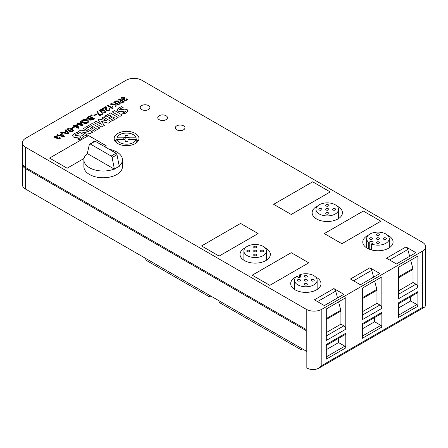 <?xml version="1.0" encoding="UTF-8"?>
<svg xmlns="http://www.w3.org/2000/svg" width="448" height="448" viewBox="0 0 448 448"><rect width="100%" height="100%" fill="white"/><g stroke="black" fill="none" stroke-linecap="round" stroke-linejoin="round"><path stroke-width="0.67" d="M372.484 243.359A1.926 1.114 0 0 0 373.05 242.575A1.926 1.114 0 0 0 372.484 241.786A1.926 1.114 0 0 0 369.757 241.786L368.71 242.396A11.301 6.524 0 0 1 366.643 238.638A11.301 6.524 0 0 1 373.621 232.607A11.301 6.524 0 0 1 385.93 234.024A11.301 6.524 0 0 1 389.239 238.638A11.301 6.524 0 0 1 383.146 244.429A11.301 6.524 0 0 1 371.437 243.97L372.484 243.359M136.203 143.007L136.203 140.644A9.643 5.566 0 0 1 136.108 141.439L136.108 139.418L129.886 139.418A1.949 1.126 0 0 0 127.938 140.543L127.938 141.646A5.421 3.13 0 0 1 125.182 141.646L125.182 140.543A1.949 1.126 0 0 0 124.611 139.742A1.949 1.126 0 0 0 123.234 139.418L117.012 139.418A9.643 5.566 0 0 0 119.739 142.559A9.643 5.566 0 0 0 129.606 143.903A9.643 5.566 0 0 0 136.108 139.418L136.108 137.827A9.643 5.566 0 0 0 133.381 134.68A9.643 5.566 0 0 0 123.519 133.336A9.643 5.566 0 0 0 117.012 137.827L123.234 137.827A1.949 1.126 0 0 0 125.182 136.702L125.182 135.593A5.421 3.13 0 0 1 127.938 135.593L127.938 136.702A1.949 1.126 0 0 0 128.509 137.497A1.949 1.126 0 0 0 129.886 137.827L136.108 137.827M210.767 296.022A6.888 3.976 0 0 0 209.479 296.862L209.479 295.277M302.355 348.897A6.888 3.976 0 0 0 301.062 349.737L301.062 348.152M372.109 238.017A1.518 0.874 0 0 0 370.457 237.826A1.518 0.874 0 0 0 369.522 238.638A1.518 0.874 0 0 0 369.964 239.254A1.518 0.874 0 0 0 371.616 239.445A1.518 0.874 0 0 0 372.551 238.638A1.518 0.874 0 0 0 372.109 238.017M379.008 234.035A1.518 0.874 0 0 0 377.356 233.845A1.518 0.874 0 0 0 376.421 234.651A1.518 0.874 0 0 0 376.863 235.273A1.518 0.874 0 0 0 378.515 235.463A1.518 0.874 0 0 0 379.45 234.651A1.518 0.874 0 0 0 379.008 234.035M379.008 238.017A1.518 0.874 0 0 0 377.356 237.826A1.518 0.874 0 0 0 376.421 238.638A1.518 0.874 0 0 0 376.863 239.254A1.518 0.874 0 0 0 378.515 239.445A1.518 0.874 0 0 0 379.45 238.638A1.518 0.874 0 0 0 379.008 238.017M379.008 241.998A1.518 0.874 0 0 0 377.356 241.808A1.518 0.874 0 0 0 376.421 242.62A1.518 0.874 0 0 0 376.863 243.236A1.518 0.874 0 0 0 378.515 243.426A1.518 0.874 0 0 0 379.45 242.62A1.518 0.874 0 0 0 379.008 241.998M385.902 238.017A1.518 0.874 0 0 0 384.255 237.826A1.518 0.874 0 0 0 383.314 238.638A1.518 0.874 0 0 0 383.762 239.254A1.518 0.874 0 0 0 385.414 239.445A1.518 0.874 0 0 0 386.35 238.638A1.518 0.874 0 0 0 385.902 238.017M368.71 248.954L368.71 242.396M368.262 235.273A15.159 8.753 0 0 0 362.779 242.01A15.159 8.753 0 0 0 367.22 248.198A15.159 8.753 0 0 0 383.734 250.096A15.159 8.753 0 0 0 393.092 242.01A15.159 8.753 0 0 0 388.651 235.822A15.159 8.753 0 0 0 387.643 235.29M127.938 136.702L127.938 138.723A1.949 1.126 0 0 0 128.509 139.518A1.949 1.126 0 0 0 128.738 139.63M135.33 133.442A12.398 7.162 0 0 0 121.817 131.891A12.398 7.162 0 0 0 114.162 138.505A12.398 7.162 0 0 0 117.79 143.573A12.398 7.162 0 0 0 131.309 145.124A12.398 7.162 0 0 0 138.964 138.505A12.398 7.162 0 0 0 135.33 133.442M117.012 139.339A12.398 7.162 0 0 0 115.074 141.21M114.391 169.159L112.123 157.534L111.166 156.05L90.334 144.021L89.37 144.396L87.326 153.535A19.292 11.138 0 0 0 83.888 159.886A19.292 11.138 0 0 0 89.538 167.759A19.292 11.138 0 0 0 114.173 169.036L119.263 166.348L116.995 154.722L116.038 153.238L95.2 141.21L94.242 141.585M83.888 159.886L83.888 166.634A19.292 11.138 0 0 0 89.538 174.507A19.292 11.138 0 0 0 110.561 176.921A19.292 11.138 0 0 0 122.466 166.634L122.466 159.886A19.292 11.138 0 0 0 116.816 152.006A19.292 11.138 0 0 0 109.234 149.307M119.207 166.079A19.292 11.138 0 0 0 122.466 159.886M176.736 129.791A4.822 2.783 0 0 0 181.994 130.39A4.822 2.783 0 0 0 184.968 127.82A4.822 2.783 0 0 0 183.557 125.849A4.822 2.783 0 0 0 178.304 125.25A4.822 2.783 0 0 0 175.325 127.82A4.822 2.783 0 0 0 176.736 129.791M183.579 125.838A4.85 2.8 0 0 0 178.293 125.233A4.85 2.8 0 0 0 175.297 127.82A4.85 2.8 0 0 0 176.719 129.802A4.85 2.8 0 0 0 182.006 130.407A4.85 2.8 0 0 0 184.996 127.82A4.85 2.8 0 0 0 183.579 125.838M159.202 119.661A4.822 2.783 0 0 0 164.455 120.266A4.822 2.783 0 0 0 167.434 117.695A4.822 2.783 0 0 0 166.018 115.724A4.822 2.783 0 0 0 160.765 115.119A4.822 2.783 0 0 0 157.786 117.695A4.822 2.783 0 0 0 159.202 119.661M166.04 115.713A4.85 2.8 0 0 0 160.754 115.108A4.85 2.8 0 0 0 157.758 117.695A4.85 2.8 0 0 0 159.18 119.672A4.85 2.8 0 0 0 164.466 120.282A4.85 2.8 0 0 0 167.462 117.695A4.85 2.8 0 0 0 166.04 115.713M141.663 109.536A4.822 2.783 0 0 0 146.916 110.141A4.822 2.783 0 0 0 149.895 107.57A4.822 2.783 0 0 0 148.484 105.599A4.822 2.783 0 0 0 143.226 104.994A4.822 2.783 0 0 0 140.252 107.57A4.822 2.783 0 0 0 141.663 109.536A4.85 2.8 0 0 0 146.927 110.158A4.85 2.8 0 0 0 149.923 107.57A4.85 2.8 0 0 0 148.501 105.588A4.85 2.8 0 0 0 143.214 104.983A4.85 2.8 0 0 0 140.224 107.57A4.85 2.8 0 0 0 141.641 109.547M136.203 140.644A9.643 5.566 0 0 0 136.108 139.849M296.162 276.903A15.159 8.753 0 0 0 290.679 283.634A15.159 8.753 0 0 0 295.12 289.822A15.159 8.753 0 0 0 311.634 291.721A15.159 8.753 0 0 0 320.992 283.634A15.159 8.753 0 0 0 316.551 277.452A15.159 8.753 0 0 0 315.543 276.914M299.337 275.733A15.159 8.753 0 0 0 296.794 276.612M300.39 277.11L300.39 275.537A1.926 1.114 0 0 1 300.95 276.326A1.926 1.114 0 0 1 299.762 277.357A1.926 1.114 0 0 1 297.657 277.11L296.61 276.506A11.301 6.524 0 0 0 294.543 280.263A11.301 6.524 0 0 0 297.853 284.878A11.301 6.524 0 0 0 310.167 286.289A11.301 6.524 0 0 0 317.145 280.263A11.301 6.524 0 0 0 313.835 275.649A11.301 6.524 0 0 0 299.337 274.932L299.337 277.424M313.807 279.642A1.518 0.874 0 0 0 312.155 279.457A1.518 0.874 0 0 0 311.214 280.263A1.518 0.874 0 0 0 311.662 280.879A1.518 0.874 0 0 0 313.314 281.07A1.518 0.874 0 0 0 314.25 280.263A1.518 0.874 0 0 0 313.807 279.642M300.009 279.642A1.518 0.874 0 0 0 298.357 279.457A1.518 0.874 0 0 0 297.422 280.263A1.518 0.874 0 0 0 297.864 280.879A1.518 0.874 0 0 0 299.516 281.07A1.518 0.874 0 0 0 300.451 280.263A1.518 0.874 0 0 0 300.009 279.642M306.908 275.66A1.518 0.874 0 0 0 305.256 275.47A1.518 0.874 0 0 0 304.321 276.282A1.518 0.874 0 0 0 304.763 276.898A1.518 0.874 0 0 0 306.415 277.088A1.518 0.874 0 0 0 307.35 276.282A1.518 0.874 0 0 0 306.908 275.66M306.908 279.642A1.518 0.874 0 0 0 305.256 279.457A1.518 0.874 0 0 0 304.321 280.263A1.518 0.874 0 0 0 304.763 280.879A1.518 0.874 0 0 0 306.415 281.07A1.518 0.874 0 0 0 307.35 280.263A1.518 0.874 0 0 0 306.908 279.642M306.908 283.629A1.518 0.874 0 0 0 305.256 283.438A1.518 0.874 0 0 0 304.321 284.245A1.518 0.874 0 0 0 304.763 284.866A1.518 0.874 0 0 0 306.415 285.051A1.518 0.874 0 0 0 307.35 284.245A1.518 0.874 0 0 0 306.908 283.629M317.598 206.024A15.159 8.753 0 0 0 312.116 212.761A15.159 8.753 0 0 0 316.551 218.949A15.159 8.753 0 0 0 333.071 220.847A15.159 8.753 0 0 0 342.429 212.761A15.159 8.753 0 0 0 337.988 206.573A15.159 8.753 0 0 0 336.974 206.041M319.29 213.998A11.301 6.524 0 0 0 331.604 215.41A11.301 6.524 0 0 0 338.576 209.384A11.301 6.524 0 0 0 335.266 204.775A11.301 6.524 0 0 0 322.952 203.358A11.301 6.524 0 0 0 315.98 209.384A11.301 6.524 0 0 0 319.29 213.998M335.238 208.768A1.518 0.874 0 0 0 333.586 208.578A1.518 0.874 0 0 0 332.651 209.384A1.518 0.874 0 0 0 333.094 210.006A1.518 0.874 0 0 0 334.746 210.196A1.518 0.874 0 0 0 335.681 209.384A1.518 0.874 0 0 0 335.238 208.768M321.446 208.768A1.518 0.874 0 0 0 319.794 208.578A1.518 0.874 0 0 0 318.858 209.384A1.518 0.874 0 0 0 319.301 210.006A1.518 0.874 0 0 0 320.953 210.196A1.518 0.874 0 0 0 321.888 209.384A1.518 0.874 0 0 0 321.446 208.768M328.339 204.786A1.518 0.874 0 0 0 326.687 204.596A1.518 0.874 0 0 0 325.752 205.402A1.518 0.874 0 0 0 326.2 206.024A1.518 0.874 0 0 0 327.852 206.209A1.518 0.874 0 0 0 328.787 205.402A1.518 0.874 0 0 0 328.339 204.786M328.339 208.768A1.518 0.874 0 0 0 326.687 208.578A1.518 0.874 0 0 0 325.752 209.384A1.518 0.874 0 0 0 326.2 210.006A1.518 0.874 0 0 0 327.852 210.196A1.518 0.874 0 0 0 328.787 209.384A1.518 0.874 0 0 0 328.339 208.768M328.339 212.75A1.518 0.874 0 0 0 326.687 212.559A1.518 0.874 0 0 0 325.752 213.366A1.518 0.874 0 0 0 326.2 213.987A1.518 0.874 0 0 0 327.852 214.178A1.518 0.874 0 0 0 328.787 213.366A1.518 0.874 0 0 0 328.339 212.75M245.498 247.649A15.159 8.753 0 0 0 240.016 254.386A15.159 8.753 0 0 0 244.451 260.574A15.159 8.753 0 0 0 260.971 262.472A15.159 8.753 0 0 0 270.329 254.386A15.159 8.753 0 0 0 265.888 248.198A15.159 8.753 0 0 0 264.88 247.666M247.19 255.623A11.301 6.524 0 0 0 259.504 257.04A11.301 6.524 0 0 0 266.476 251.014A11.301 6.524 0 0 0 263.166 246.4A11.301 6.524 0 0 0 250.858 244.983A11.301 6.524 0 0 0 243.88 251.014A11.301 6.524 0 0 0 247.19 255.623M263.138 250.393A1.518 0.874 0 0 0 261.486 250.202A1.518 0.874 0 0 0 260.551 251.014A1.518 0.874 0 0 0 260.999 251.63A1.518 0.874 0 0 0 262.646 251.821A1.518 0.874 0 0 0 263.586 251.014A1.518 0.874 0 0 0 263.138 250.393M249.346 250.393A1.518 0.874 0 0 0 247.694 250.202A1.518 0.874 0 0 0 246.758 251.014A1.518 0.874 0 0 0 247.201 251.63A1.518 0.874 0 0 0 248.853 251.821A1.518 0.874 0 0 0 249.788 251.014A1.518 0.874 0 0 0 249.346 250.393M256.239 246.411A1.518 0.874 0 0 0 254.593 246.221A1.518 0.874 0 0 0 253.652 247.027A1.518 0.874 0 0 0 254.1 247.649A1.518 0.874 0 0 0 255.752 247.839A1.518 0.874 0 0 0 256.687 247.027A1.518 0.874 0 0 0 256.239 246.411M256.239 250.393A1.518 0.874 0 0 0 254.593 250.202A1.518 0.874 0 0 0 253.652 251.014A1.518 0.874 0 0 0 254.1 251.63A1.518 0.874 0 0 0 255.752 251.821A1.518 0.874 0 0 0 256.687 251.014A1.518 0.874 0 0 0 256.239 250.393M256.239 254.374A1.518 0.874 0 0 0 254.593 254.184A1.518 0.874 0 0 0 253.652 254.996A1.518 0.874 0 0 0 254.1 255.612A1.518 0.874 0 0 0 255.752 255.802A1.518 0.874 0 0 0 256.687 254.996A1.518 0.874 0 0 0 256.239 254.374M425.6 246.73L425.6 305.234A11.021 6.362 180 0 1 425.578 305.631L424.726 307.054L422.369 307.485L422.369 251.233A11.021 6.362 0 0 0 425.6 246.73A11.021 6.362 0 0 0 422.369 242.234L141.77 80.226A11.021 6.362 0 0 0 126.179 80.226L25.631 138.281A11.021 6.362 0 0 0 22.4 142.778A11.021 6.362 0 0 0 25.631 147.28L25.631 167.53A11.021 6.362 180 0 1 22.4 163.027L22.4 142.778M306.23 330.658L25.631 168.655L25.631 189.129L306.23 351.137L306.23 309.282L25.631 147.28M306.23 309.282A11.021 6.362 0 0 0 321.821 309.282L321.821 365.534L318.321 368.486L314.72 369.639A11.021 6.362 180 0 1 306.841 368.11L306.841 351.462A11.021 6.362 180 0 1 306.23 351.137M422.369 251.233L321.821 309.282M56.554 135.078L57.305 134.641L59.489 135.184L61.572 133.98L60.626 132.726L61.986 131.942L64.165 132.485L66.254 131.281L65.307 130.026L66.013 129.618L69.042 133.644L68.326 134.058L61.404 132.418L64.366 136.349L63.65 136.763L56.554 135.078M74.183 127.378L72.234 128.503L71.646 128.162L73.601 127.036L74.183 127.378M78.865 124.225L78.215 124.6L77.627 124.264L78.277 123.889L77.106 123.211L77.756 122.836L78.926 123.514L81.071 122.27L81.659 122.612L82.645 125.793L82.113 126.101L78.865 124.225M92.758 119.952L89.818 120.193L89.46 119.179L87.282 119.028L86.666 118.21L89.65 115.97L94.657 118.86L92.758 119.952M96.415 114.542L94.461 115.668L93.878 115.332L95.827 114.206L96.415 114.542L95.827 114.206M99.624 110.6L100.251 109.799C101.774 109.239 103.158 109.413 104.406 110.298L105.935 111.894L105.319 112.7C103.79 113.243 102.402 113.07 101.153 112.179L99.624 110.589L100.251 109.777C101.774 109.262 103.158 109.435 104.406 110.32L104.406 110.298M112.857 108.427L112.465 108.651L107.397 105.722L108.046 105.347L112.011 107.638L112.532 106.512L113.114 106.848L112.846 108.433M118.938 101.685L114.856 101.416L115.696 100.934L120.03 100.985L120.786 100.548L118.574 99.271L119.224 98.896L124.23 101.786L122.035 103.051L118.899 103.281L118.345 102.575L118.938 101.685L118.345 102.586M75.186 135.559L80.265 134.882L82.527 135.374L83.434 136.97L81.738 138.594L79.246 139.698L77.739 138.83L80.282 137.883L80.802 136.769L75.292 137.519L73.354 137.015L72.442 135.229L74.189 133.627L76.927 132.384L78.518 133.302L75.785 134.383L75.186 135.559L74.934 135.218L75.186 135.559M83.49 136.618L83.434 136.97M81.06 137.105L80.802 136.769L80.282 137.883M72.442 135.251L74.189 133.627M87.612 135.083L82.589 132.182L90.266 133.554L92.792 132.093L85.025 127.613L83.474 128.509L88.581 131.454L80.73 130.094L78.294 131.499L86.061 135.979L87.612 135.083M91.437 129.17L94.45 127.434L96.208 128.447L92.792 130.418L94.242 131.258L99.831 128.027L92.07 123.547L86.374 126.834L87.819 127.669L91.342 125.636L93.206 126.717L90.199 128.453L91.437 129.17M98.151 119.913L101.287 124.326L96.001 121.274L93.929 122.472L101.696 126.952L104.378 125.406L101.528 121.447L108.31 123.138L111.121 121.514L103.354 117.029L101.802 117.925L107.089 120.977L99.501 119.134L98.151 119.913M109.76 118.591L112.778 116.85L114.537 117.869L111.121 119.84L112.571 120.674L118.16 117.449L110.393 112.963L104.698 116.25L106.148 117.09L109.67 115.058L111.535 116.133L108.517 117.874L109.76 118.591M122.304 115.058L114.537 110.572L112.258 111.888L120.025 116.374L122.304 115.058M363.322 211.047L380.895 221.2L341.886 243.723L324.307 233.57L363.322 211.047L380.856 221.2L341.886 243.701L324.346 233.57L363.322 211.07M67.127 168.23L84.05 158.441L67.127 168.23L49.549 158.082L88.564 135.559L106.137 145.706L104.569 146.614M333.878 288.568L343.84 294.319L324.358 305.57L314.395 299.818L333.878 288.568A2.755 1.59 60 0 1 335.709 291.105L337.54 297.959M369.93 267.758L379.893 273.51L360.405 284.76L350.442 279.009L369.93 267.758A2.755 1.59 60 0 1 371.762 270.295L373.587 277.144M405.978 246.943L415.94 252.694L396.452 263.945L386.495 258.194L405.978 246.943A2.755 1.59 60 0 1 407.809 249.48L409.64 256.334M291.222 252.678L308.795 262.825L269.786 285.348L252.207 275.201L291.222 252.678L308.756 262.825L269.786 285.326L252.246 275.201L291.222 252.7M312.654 181.798L330.232 191.946L291.222 214.469L273.644 204.322L312.654 181.798L330.193 191.946L291.222 214.446L273.683 204.322L312.654 181.821M240.554 223.423L258.132 233.57L219.122 256.094L201.544 245.946L240.554 223.423L258.093 233.57L219.122 256.071L201.583 245.946L240.554 223.446M119.812 109.794L124.891 109.116L127.159 109.609L128.066 111.199L126.364 112.829L123.872 113.932L122.366 113.064L124.908 112.118L125.434 111.009L119.924 111.754L117.97 111.238L117.068 109.463L118.81 107.867L121.559 106.618L123.15 107.537L120.417 108.612L119.812 109.794L119.56 109.452L119.812 109.794M128.122 110.858L128.066 111.199M125.692 111.362L125.434 111.009L124.908 112.118M116.962 109.939L118.81 107.867M124.113 100.363L123.805 99.389L121.621 99.226L120.994 98.381L121.744 97.367L124.729 97.266L124.163 97.692L122.237 97.681L121.822 98.258L122.248 98.84L124.555 98.521L125.07 98.896L124.774 99.999L126.302 99.988L126.644 99.54L126.246 98.969L127.008 98.661L127.49 99.428L126.846 100.274L124.113 100.363M124.454 99.568L124.774 100.022L126.302 99.988M115.097 107.055L115.237 104.658L110.046 104.194L110.925 103.69L115.27 104.121L115.326 103.174L113.574 102.161L114.223 101.786L119.224 104.675L118.574 105.05L116.183 103.667L116.015 106.529L115.097 107.055L115.237 104.658M105.706 107.374L103.236 108.802L102.654 108.461L105.969 106.551L106.579 107.654L106.422 109.138L106.921 110.18L108.713 110.141L109.15 109.575L108.696 109.026L109.418 108.69L109.984 109.491L109.217 110.449L106.271 110.55L105.588 109.29L105.706 107.374L105.588 109.301M102.978 113.977L99.725 115.858L96.673 111.916L97.322 111.541L99.932 115.063L102.39 113.641L102.978 113.977M92.187 115.332L91.47 115.741L90.759 115.332L91.47 114.918L92.187 115.332L91.47 114.918M82.869 122.78L81.67 121.223L80.377 121.419L80.108 121.027L81.782 120.792L82.706 119.902C84.386 119.106 86.044 119.14 87.668 120.002L88.866 121.537L87.83 122.875C86.145 123.676 84.493 123.648 82.869 122.78M74.962 126.476L74.312 126.851L73.73 126.515L74.379 126.14L73.209 125.462L73.858 125.087L75.029 125.765L77.174 124.522L77.756 124.863L78.747 128.044L78.215 128.352L74.962 126.476M67.883 128.464C69.406 127.926 70.79 128.1 72.038 128.99L73.567 130.581L72.951 131.393C71.422 131.93 70.034 131.757 68.785 130.866L67.256 129.276L67.883 128.486C69.406 127.949 70.79 128.122 72.038 129.013L72.038 128.99M57.036 139.093L56.711 138.107L54.544 137.95L53.917 137.11L54.667 136.091L57.652 135.996L57.092 136.422L55.166 136.405L54.746 136.982L55.171 137.564L57.478 137.245L57.994 137.626L57.697 138.723L59.226 138.712L59.567 138.264L59.17 137.693L59.931 137.385L60.413 138.158L59.769 139.003L57.036 139.093M57.378 138.292L57.697 138.746L59.226 138.712M209.479 296.862L145.074 259.678L145.074 258.093M300.39 275.537L299.337 274.932M117.012 139.849A9.643 5.566 0 0 0 116.917 140.644A9.643 5.566 0 0 0 117.012 141.439L117.012 137.827M125.182 141.646L125.182 140.543M25.631 168.655A11.021 6.362 180 0 1 22.4 164.153A11.021 6.362 180 0 1 22.445 163.593M25.631 189.129A11.021 6.362 180 0 1 22.4 184.632L22.4 164.153M138.046 141.21A12.398 7.162 0 0 0 136.108 139.339M301.062 349.737L219.027 302.372L219.027 300.787M326.301 349.675L338.582 342.586L344.814 346.186A1.378 0.795 60 0 1 345.789 347.872L345.789 333.245A2.755 1.59 60 0 1 345.218 334.51L326.301 345.43M338.582 338.341L338.582 342.586M362.354 328.86L374.629 321.77L380.867 325.371A1.378 0.795 60 0 1 381.842 327.062L381.842 312.435A2.755 1.59 60 0 1 381.27 313.695L362.354 324.615M374.629 317.531L374.629 321.77M398.401 308.045L410.682 300.961L416.914 304.562A1.378 0.795 60 0 1 417.889 306.247L417.889 291.62A2.755 1.59 60 0 1 417.318 292.88L398.401 303.806M410.682 296.716L410.682 300.961M345.789 329.196L326.301 340.446L326.301 308.946L345.789 297.696L345.789 329.196A2.755 1.59 60 0 0 343.84 325.825L340.917 324.134L340.917 311.03A2.755 1.59 60 0 0 340.799 310.195L338.576 301.857M381.842 308.386L362.354 319.637L362.354 288.131L381.842 276.881L381.842 308.386A2.755 1.59 60 0 0 379.893 305.01L376.97 303.324L376.97 290.22A2.755 1.59 60 0 0 376.852 289.38L374.629 281.047M345.789 347.872L326.301 359.122L326.301 344.495L345.789 333.245M381.842 327.062L362.354 338.313L362.354 323.686L381.842 312.435M417.889 306.247L398.401 317.498L398.401 302.87L417.889 291.62M417.889 287.571L398.401 298.822L398.401 267.322L417.889 256.071L417.889 287.571A2.755 1.59 60 0 0 415.94 284.194L413.017 282.509L413.017 269.405A2.755 1.59 60 0 0 412.899 268.565L410.676 260.232M306.23 329.532L25.631 167.53M398.401 290.948L413.017 282.509M362.354 311.758L376.97 303.324M326.301 332.573L340.917 324.134M87.326 153.535L114.173 169.036M112.123 157.534L116.995 154.722M94.517 141.137L89.37 144.396M67.127 168.207L49.588 158.082L88.564 135.559M106.098 145.729L104.546 146.602M88.564 135.582L106.098 145.706M124.387 139.63A1.949 1.126 0 0 0 125.182 138.723L125.182 136.702M127.938 135.593L127.938 137.62A5.421 3.13 0 0 0 125.182 137.62L125.182 135.593M127.938 141.646L127.938 140.543M371.437 249.917L371.437 243.97M119.812 109.816L120.45 109.934M120.45 109.956L124.891 109.116M124.891 109.138L127.159 109.609L128.066 111.222M122.366 113.086L124.908 112.14M116.962 109.95L117.068 109.486M118.81 107.89L121.559 106.618M123.122 107.542L121.559 106.641M122.282 115.069L114.537 110.572M114.537 110.594L112.28 111.899M111.535 116.155L108.539 117.886M118.143 117.46L110.393 112.986L104.72 116.262M114.537 117.891L111.138 119.851M93.951 122.483L96.001 121.296L101.287 124.326M107.089 120.999L99.501 119.157L98.162 119.93M111.098 121.526L103.354 117.029L101.819 117.936M104.367 125.412L101.528 121.447M93.206 126.739L90.216 128.464M99.814 128.038L92.07 123.57L86.391 126.846M96.208 128.447L92.809 130.43M87.595 135.094L82.589 132.182M88.581 131.454L80.73 130.116L78.316 131.51M92.77 132.104L85.025 127.613L83.49 128.52M75.186 135.582L75.818 135.699M75.818 135.722L80.265 134.882M80.265 134.904L82.527 135.374M82.527 135.397L83.434 136.993M77.739 138.852L80.282 137.906M74.189 133.65L76.927 132.384M78.495 133.308L76.927 132.406M120.994 98.392L121.744 97.367M121.744 97.39L124.729 97.289M121.822 98.258L122.248 98.84M122.248 98.862L124.18 98.812M124.18 98.834L124.555 98.521L125.054 98.907M124.454 99.59L124.774 100.022M126.302 100.01L126.644 99.562M126.263 98.986L127.008 98.661L127.484 99.439M114.89 101.422L115.696 100.934M115.696 100.957L120.03 101.007L120.786 100.548M118.597 99.282L119.224 98.896M119.224 98.918L124.214 101.797M119.207 102.435L119.56 102.934L121.475 102.799L123.06 101.881L121.369 100.884L119.207 102.435L119.56 102.911L121.475 102.777L123.06 101.858M110.079 104.199L110.925 103.69M110.925 103.712L115.27 104.143L115.326 103.174M113.59 102.172L114.223 101.786M114.223 101.808L119.207 104.686M107.414 105.734L108.046 105.347M108.046 105.37L112.011 107.638M112.011 107.66L112.532 106.512M112.532 106.534L113.109 106.865M102.67 108.472L105.969 106.551M105.969 106.574L106.579 107.666M106.422 109.161L106.921 110.18M106.921 110.202L108.713 110.163L109.15 109.575M108.718 109.038L109.418 108.69M109.418 108.713L109.984 109.502M104.406 110.32L105.935 111.905M100.766 110.102C100.307 110.757 100.654 111.334 101.802 111.826L104.804 112.42L105.129 111.989M100.436 110.527L100.766 110.079C100.307 110.734 100.654 111.311 101.802 111.804L104.804 112.398L105.129 111.966M104.804 112.42L104.804 112.398C105.252 111.742 104.899 111.166 103.751 110.673L100.766 110.079M96.69 111.927L97.322 111.541L99.932 115.063M99.932 115.086L102.39 113.641L102.956 113.988M93.895 115.343L95.827 114.229M90.776 115.343L91.47 114.94M86.666 118.222L87.713 117.09M87.713 117.113L89.65 115.97M89.65 115.993L94.64 118.871M90.132 118.412L91.342 117.695L89.589 116.682L88.29 117.432L87.55 118.166L87.931 118.653L90.132 118.412L91.342 117.695M87.55 118.166L87.931 118.675L90.132 118.39M90.384 119.79L90.065 119.398L90.384 119.79L92.4 119.51L93.425 118.916L91.93 118.031L90.815 118.675L90.384 119.767L92.4 119.487L93.425 118.894M80.108 121.05L81.782 120.792M81.782 120.814L82.706 119.902M82.706 119.924C84.386 119.129 86.044 119.162 87.668 120.025L87.668 120.002M87.668 120.025L88.866 121.548M82.544 121.178L83.513 122.427L87.242 122.562L88.01 121.565L87.018 120.378L83.278 120.249L82.757 120.669L83.698 120.506L84.022 120.865L82.538 121.274M83.698 120.506L84.034 120.865M82.757 120.669L83.698 120.484M87.242 122.562L88.01 121.565M82.544 121.156L83.513 122.405L87.242 122.539M77.65 124.275L78.277 123.889M77.129 123.222L77.756 122.836M77.756 122.858L78.926 123.514M78.926 123.536L81.071 122.27M81.071 122.293L81.659 122.612M81.659 122.634L82.639 125.793M79.514 123.85L81.732 125.154L81.054 122.959L79.514 123.85L81.749 125.121M73.746 126.526L74.379 126.14M73.226 125.474L73.858 125.087M73.858 125.11L75.029 125.787L77.174 124.522M77.174 124.544L77.756 124.863M77.756 124.886L78.742 128.044M77.834 127.406L77.157 125.21L75.611 126.101L77.834 127.406L75.611 126.101M71.669 128.173L73.601 127.036M73.601 127.058L74.166 127.389M72.038 129.013L73.567 130.592M67.256 129.287L67.883 128.486M68.398 128.789C67.939 129.444 68.286 130.021 69.434 130.514L72.436 131.107L72.761 130.654L72.436 131.085C72.884 130.43 72.531 129.853 71.383 129.366L68.398 128.766L68.068 129.226M72.436 131.107L69.434 130.514M68.398 128.766C67.939 129.422 68.286 129.998 69.434 130.491M64.355 136.354L61.404 132.418M60.637 132.742L61.986 131.942M61.986 131.964L64.165 132.507L66.254 131.281M65.318 130.038L66.013 129.618M66.013 129.64L69.031 133.65M56.582 135.083L57.305 134.663L59.489 135.206L61.572 133.98M64.893 132.664L68.169 133.571L66.567 131.695L64.893 132.664L68.18 133.538M60.217 135.363L63.504 136.265L61.891 134.4L60.217 135.363L63.504 136.242M53.917 137.122L54.667 136.091M54.667 136.114L57.652 136.018M54.746 136.982L55.171 137.564M55.171 137.586L57.103 137.536M57.103 137.558L57.478 137.245L57.977 137.631M57.378 138.314L57.697 138.746M59.226 138.734L59.567 138.286M59.186 137.71L59.931 137.385L60.413 138.169M422.369 307.485L321.821 365.534M389.609 259.991L407.809 249.48M398.401 276.937L412.899 268.565M398.401 277.844L413.017 269.405M398.401 294.319L415.94 284.194M398.401 315.246L416.914 304.562M362.354 336.062L380.867 325.371M326.301 356.871L344.814 346.186M353.556 280.806L371.762 270.295M362.354 297.752L376.852 289.38M362.354 298.654L376.97 290.22M362.354 315.134L379.893 305.01M317.509 301.616L335.709 291.105M326.301 318.562L340.799 310.195M326.301 319.469L340.917 311.03M326.301 335.95L343.84 325.825M111.166 156.05L116.038 153.238M90.334 144.021L95.2 141.21M123.234 139.418L123.234 137.827M129.886 139.418L129.886 137.827M369.757 249.379L369.757 241.786M366.643 247.85L366.643 238.638M184.968 127.82L184.968 128.117M167.434 117.695L167.434 117.992M149.895 107.57L149.895 107.867M317.145 289.464L317.145 280.263M338.576 218.585L338.576 209.384M266.476 260.215L266.476 251.014M243.88 260.226L243.88 251.014M315.98 218.596L315.98 209.384M294.543 289.475L294.543 280.263M116.917 143.007L116.917 140.644M140.252 107.57L140.252 107.867M157.786 117.695L157.786 117.992M318.321 368.486L424.726 307.054M175.325 127.82L175.325 128.117M389.239 247.839L389.239 238.638"/></g></svg>

